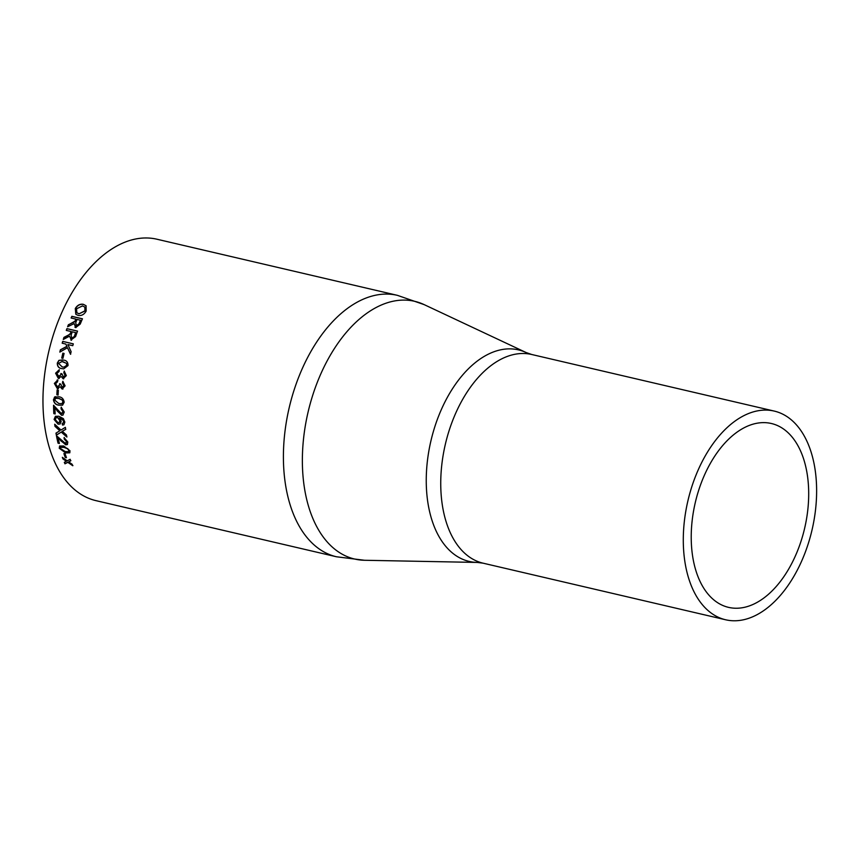 <?xml version="1.0" encoding="UTF-8"?>
<svg xmlns="http://www.w3.org/2000/svg" width="859" height="859" viewBox="0 0 859 859"><rect width="100%" height="100%" fill="white"/><g stroke="black" fill="none" stroke-linecap="round" stroke-linejoin="round"><path stroke-width="1.29" d="M397.416 295.346A134.219 79.855 -76.9 0 0 289.15 407.907A134.219 79.855 -76.9 0 0 336.417 556.761L95.972 500.647A134.219 79.855 -76.9 0 1 48.705 351.793A134.219 79.855 -76.9 0 1 156.972 239.232L397.416 295.346L424.153 304.623A132.307 78.717 -76.9 0 0 308.027 412.309A132.307 78.717 -76.9 0 0 364.506 560.272L477.25 562.43A108.599 64.618 -76.9 0 1 430.896 440.978A108.599 64.618 -76.9 0 1 526.223 352.587L531.742 354.499A107.139 63.749 -76.9 0 0 445.327 444.35A107.139 63.749 -76.9 0 0 483.059 563.171L725.608 619.769A107.139 63.749 -76.9 0 1 687.876 500.947A107.139 63.749 -76.9 0 1 774.303 411.096A107.139 63.749 -76.9 0 1 816.05 504.555A107.139 63.749 -76.9 0 1 725.608 619.769M808.19 505.844A94.393 56.157 -76.9 0 1 728.507 607.356A94.393 56.157 -76.9 0 1 695.264 502.665A94.393 56.157 -76.9 0 1 771.403 423.508A94.393 56.157 -76.9 0 1 808.19 505.844M83.355 304.311L86.072 305.772L86.168 311.076C84.139 314.577 81.444 316.026 78.083 315.393L75.807 314.244L75.291 308.531C77.321 305.149 80.005 303.742 83.355 304.311L86.136 305.836M75.742 327.547L74.175 323.596L67.614 326.764A134.219 79.855 -76.9 0 1 68.376 324.745L74.733 321.728L75.13 320.879A134.219 79.855 -76.9 0 1 75.871 319.129L71.114 318.013A134.219 79.855 -76.9 0 1 71.845 316.316L82.453 318.786A134.219 79.855 -76.9 0 0 80.231 324.068L75.742 327.547L74.916 327.193M71.361 340.218L69.6 336.148L63.287 339.466A134.219 79.855 -76.9 0 1 63.942 337.383L70.051 334.215L70.406 333.335A134.219 79.855 -76.9 0 1 71.039 331.51L66.283 330.404A134.219 79.855 -76.9 0 1 66.927 328.632L77.525 331.102A134.219 79.855 -76.9 0 0 75.603 336.588L70.846 340.046M62.707 341.388L73.316 343.858A134.219 79.855 -76.9 0 0 72.779 345.694L67.893 344.545L71.136 351.696A134.219 79.855 -76.9 0 0 70.502 354.241L67.485 347.723L59.819 352.104A134.219 79.855 -76.9 0 1 60.388 349.817L66.862 346.338L65.842 344.072L62.181 343.213A134.219 79.855 -76.9 0 1 62.707 341.388L73.305 343.89M62.857 353.167L64.081 353.457A134.219 79.855 -76.9 0 0 62.954 358.353L61.73 358.074A134.219 79.855 -76.9 0 1 62.857 353.167L64.081 353.457M63.502 360.093C66.562 360.393 68.065 362.23 68.022 365.59L63.673 368.887L61.88 368.597C58.82 368.307 57.295 366.471 57.285 363.089L58.895 360.361L62.664 359.921M58.552 376.661L60.871 374.631L60.892 373.493L62.084 373.955L63.308 377.069L65.112 375.394L63.813 372.774L64.221 371.099L66.336 375.63L63.126 378.787L61.268 376.478L58.326 378.368L55.588 373.203L59.217 369.757L59.078 371.496L56.801 373.547L59.131 376.704M63.706 378.84L61.268 376.478M59.121 378.432L58.326 378.368L55.76 373.193L59.389 369.757M57.596 381.729L55.577 383.769L57.456 386.883L59.647 384.853L59.615 383.715L60.817 384.177L62.17 387.291L63.877 385.627L62.471 383.007L62.793 381.332L65.101 385.852L62.084 388.998L60.13 386.7L57.317 388.569L54.364 383.425L57.789 379.989L57.51 381.74M57.456 386.883L58.219 386.894M62.17 387.291L62.75 387.291M62.879 389.02L60.13 386.7M58.337 388.622L57.317 388.569L54.536 383.404L57.961 379.979M57.177 379.979L57.789 379.989M57.145 389.911L58.369 390.201A134.219 79.855 -76.9 0 0 58.09 395.097L56.866 394.807A134.219 79.855 -76.9 0 1 57.145 389.911M62.61 405.158L58.938 405.094C55.953 404.793 54.181 402.989 53.612 399.693L54.525 397.073L58.906 396.815C61.902 397.126 63.652 398.941 64.167 402.259L62.524 405.201L58.766 405.158C55.781 404.857 53.999 403.054 53.43 399.746L55.352 396.697M61.386 413.619L63.008 411.697L61.043 408.83L61.161 407.209L64.232 412.019L62.911 415.133L61.483 415.251L54.933 407.703A134.219 79.855 -76.9 0 0 55.169 413.941L53.816 413.619A134.219 79.855 -76.9 0 1 53.548 405.265L61.386 413.619L62.277 413.512M62.471 425.055L62.17 423.444L63.201 423.122L63.609 421.726L63.179 420.298L59.539 417.979L61.182 421.339L60.098 423.992L58.101 424.185L54.085 419.439L55.406 416.304L58.863 416.239L63.383 418.644L64.844 422.123L63.899 424.786L62.471 425.055L62.353 423.337L63.383 423.025L63.781 421.629L63.362 420.201L59.539 417.979M54.708 424.228L60.989 430.048L65.381 427.331A134.219 79.855 -76.9 0 0 65.638 429.403L62.32 431.272L66.465 434.987A134.219 79.855 -76.9 0 0 66.819 437.016L61.279 432.098L56.329 435.148A134.219 79.855 -76.9 0 1 55.975 433.14L59.808 430.778L54.965 426.332A134.219 79.855 -76.9 0 1 54.708 424.228M65.327 443.362L66.583 441.687L64.221 439.056L64.071 437.596L67.807 442.009L67.389 444.532L65.681 444.822L58.165 437.907A134.219 79.855 -76.9 0 0 59.4 443.491L58.047 443.169A134.219 79.855 -76.9 0 1 56.436 435.674L65.327 443.362L66.379 443.126M63.663 445.971L69.987 450.75L69.794 452.8L65.649 452.951L59.25 448.248L59.604 446.036L63.663 445.971M63.899 453.552L65.123 453.831A134.219 79.855 -76.9 0 0 66.454 457.697L65.23 457.418A134.219 79.855 -76.9 0 1 63.899 453.552M62.342 457.342L67.206 460.832L70.137 459.275A134.219 79.855 -76.9 0 0 70.728 460.832L68.709 461.895L72.113 464.257A134.219 79.855 -76.9 0 0 72.768 465.739L67.829 462.346L64.962 463.817A134.219 79.855 -76.9 0 1 64.318 462.325L66.315 461.294L62.932 458.899A134.219 79.855 -76.9 0 1 62.342 457.342M70.878 460.649L68.709 461.895M72.918 465.546L67.979 462.163L65.123 463.613A133.929 79.683 -76.9 0 1 64.511 462.228M66.315 461.294L63.083 458.706A133.929 79.683 -76.9 0 1 62.653 457.568M66.368 457.46L65.391 457.235A133.929 79.683 -76.9 0 1 64.135 453.606M69.869 452.714L65.81 452.779L59.421 448.087L59.765 445.875M68.656 451.533L68.924 450.288L67.797 448.666L64.21 447.238L60.796 447.26M60.474 448.538L65.23 451.576L68.58 451.63L68.763 450.449L67.636 448.827L64.038 447.389L60.71 447.335L60.474 448.538M67.464 444.457L65.853 444.661L60.613 440.656M65.499 443.223L66.755 441.547L64.221 439.056M64.393 438.917L64.242 437.467M59.357 443.287L58.047 443.169M58.208 443.019A133.929 79.683 -76.9 0 1 56.64 435.728M60.785 440.506L58.165 437.907M65.81 429.285L62.32 431.272M66.991 436.887L61.451 431.97L56.501 435.008A133.929 79.683 -76.9 0 1 56.157 433.033M59.808 430.778L55.137 426.214A133.929 79.683 -76.9 0 1 54.922 424.432M60.184 423.938L58.272 424.078L54.267 419.332L55.491 416.25M63.985 424.733L62.653 424.947M59.335 422.435L60.098 420.513L57.703 417.41L56.211 417.614M55.298 419.6L57.897 422.596L59.25 422.488L59.915 420.609L57.521 417.506L56.114 417.667L55.298 419.6M62.997 415.09L61.655 415.165L56.973 410.709M61.558 413.533L63.19 411.622L61.043 408.83M61.225 408.755L61.333 407.134M55.169 413.802L53.816 413.619M53.988 413.533A133.929 79.683 -76.9 0 1 53.72 405.308M57.156 410.623L54.933 407.703M54.697 397.019L55.448 396.665M61.934 403.666L63.115 401.894L62.428 399.993L59.035 398.436L55.91 398.254M54.654 400.036L58.766 403.505L61.848 403.698L62.943 401.948L62.256 400.047L58.852 398.49L55.814 398.286L54.654 400.036M58.101 395.011L57.048 394.764A133.929 79.683 -76.9 0 1 57.317 389.954M57.639 386.851L59.829 384.832L59.786 383.694M62.353 387.259L64.049 385.594L62.653 382.985L62.975 381.321M62.975 389.009L62.256 388.966M58.423 388.601L57.489 388.536M58.734 376.65L61.043 374.621L61.064 373.493M63.48 377.058L65.284 375.394L63.985 372.774L64.393 371.109M59.217 378.432L58.509 378.357M63.759 368.898L62.052 368.608C58.992 368.318 57.467 366.482 57.456 363.11L59.067 360.393L63.673 360.114M63.942 367.19L66.97 365.311L66.594 363.378L62.095 361.585M58.509 363.378L62.181 366.9L63.856 367.18L66.798 365.29L66.422 363.357L63.158 361.789L62.009 361.564L58.509 363.378M62.954 358.353L61.902 358.106A133.929 79.683 -76.9 0 1 63.029 353.21M70.663 354.284L67.485 347.723M60.023 351.986A133.929 79.683 -76.9 0 1 60.549 349.871L67.023 346.402L65.842 344.072M62.342 343.256A133.929 79.683 -76.9 0 1 62.868 341.452M71.512 340.293L69.6 336.148M63.502 339.38A133.929 79.683 -76.9 0 1 64.092 337.458L66.852 336.395L70.556 333.421A133.929 79.683 -76.9 0 1 71.19 331.606L71.039 331.51M66.454 330.447A133.929 79.683 -76.9 0 1 67.077 328.718L77.503 331.155M71.641 338.306L74.518 336.449A133.929 79.683 -76.9 0 1 75.817 332.68L72.263 331.799A134.219 79.855 -76.9 0 0 71.093 335.193L71.898 338.403L74.357 336.374A134.219 79.855 -76.9 0 1 75.667 332.594M75.893 327.644L74.175 323.596M67.829 326.688A133.929 79.683 -76.9 0 1 68.527 324.852L75.27 320.998A133.929 79.683 -76.9 0 1 76.011 319.247L75.871 319.129M71.286 318.055A133.929 79.683 -76.9 0 1 71.984 316.434L82.41 318.861M75.936 325.604L79.125 323.95A133.929 79.683 -76.9 0 1 80.628 320.321L77.095 319.408A134.219 79.855 -76.9 0 0 75.732 322.683L76.387 325.786L78.974 323.843A134.219 79.855 -76.9 0 1 80.488 320.203M75.871 314.308L75.431 308.66C77.45 305.289 80.134 303.893 83.484 304.462M76.945 312.816L78.996 313.846L85.073 310.937L84.934 307.168M78.996 313.846L84.934 310.797L84.869 307.092L82.507 305.911L76.526 308.811L76.88 312.751L78.867 313.718M774.303 411.096L531.742 354.499M477.25 562.43L483.059 563.171M526.223 352.587L424.153 304.623M336.417 556.761L364.506 560.272"/></g></svg>
